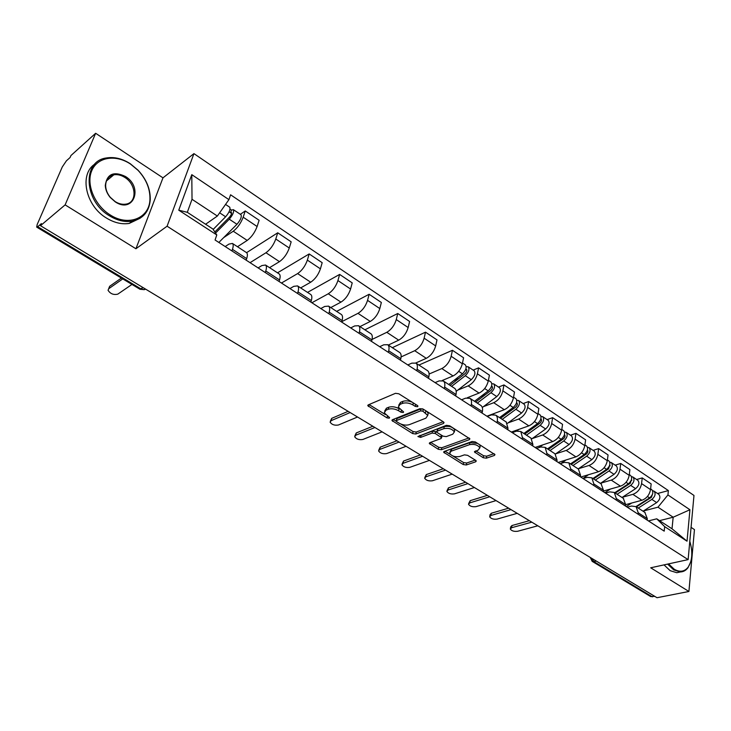 <?xml version="1.0" encoding="UTF-8"?>
<svg xmlns="http://www.w3.org/2000/svg" width="731" height="731" viewBox="0 0 731 731"><rect width="100%" height="100%" fill="white"/><g stroke="black" fill="none" stroke-linecap="round" stroke-linejoin="round"><path stroke-width="1.1" d="M417.565 406.719L417.968 406.098L417.447 405.513L398.797 393.781L395.48 393.315L368.296 404.873L367.775 405.696L387.01 417.876L389.257 418.187L389.623 417.62L384.259 412.851L385.95 410.21L388.198 409.278C391.46 408.282 394.914 408.766 398.578 410.731L400.953 412.211L403.229 412.522L403.622 411.937L398.267 407.13L400.031 404.389L402.333 403.43C405.668 402.406 409.177 402.9 412.869 404.901L415.263 406.399L417.565 406.719M483.182 457.725L486.343 458.182L494.348 455.468L494.988 454.636L475.342 441.953L472.125 441.497L444.238 451.456L443.662 452.242L463.198 464.532L466.296 464.98L475.653 461.809L476.265 461.014L475.616 460.302L467.575 455.322L464.423 454.865L459.781 456.482C455.038 457.222 451.648 456.162 449.611 453.293L451.173 451.182L469.54 444.658C474.364 443.863 477.8 444.932 479.865 447.847L478.193 450.068L474.465 451.968L483.182 457.725L483.557 455.733L486.718 456.19L494.001 453.704M135.92 248.759L162.976 177.843L95.642 133.28L65.123 204.881L135.92 248.759L167.088 226.208L688.127 559.617L650.691 567.795L688.913 591.48L657.023 597.72L40.488 225.705L41.411 223.585L37.71 226.72L141.074 288.964L144.245 289.668L145.624 289.138M65.123 204.881L40.488 225.705M443.452 423.477L444.046 422.609L443.342 421.814L423.203 409.132L419.905 408.675L392.483 419.713L391.953 420.526L412.649 433.574L415.811 434.022L443.452 423.477L443.735 422.116M449.647 425.78L469.887 438.847L469.265 439.696L441.405 449.72L438.271 449.273L429.325 443.452L429.892 442.657L440.994 438.554L441.579 437.741L435.32 433.52L432.122 433.063L420.608 437.412L417.894 436.544L446.394 425.323L449.647 425.78M95.642 133.28L70.953 155.529L70.094 157.512L66.384 160.847L62.29 166.933L37.171 224.527L36.696 227.122L37.71 226.72M162.976 177.843L193.943 153.62L693.975 495.454L688.127 559.617M688.913 591.48L694.45 529.6L691.069 527.362M654.802 596.377L650.691 596.569L592.293 561.435M225.194 246.557L228.922 244.099L232.431 243.441C233.436 244.318 233.445 246.292 232.467 249.362L231.946 250.934M237.484 246.731L247.215 240.417C251.528 237.155 254.827 232.522 257.111 226.509L243.176 217.198C240.846 223.229 237.538 227.908 233.253 231.215L223.668 237.621M243.176 217.198L245.26 210.948L240.325 214.311M246.192 260.172L246.694 258.6C247.645 255.539 247.608 253.556 246.575 252.661L246.384 252.533M257.111 226.509L259.13 220.278L245.26 210.948M258.107 267.893L261.908 265.563L265.536 265.024C266.614 265.947 266.696 267.939 265.782 270.991L265.289 272.553M232.431 243.441L246.575 252.661L277.734 232.796L275.788 239.01C273.577 244.995 270.296 249.573 265.956 252.752L250.048 262.676M279.068 281.49L279.544 279.927C280.43 276.885 280.32 274.893 279.215 273.942L279.014 273.814M269.565 267.656L279.47 261.652C283.838 258.536 287.1 253.986 289.275 248.019L291.166 241.824L277.734 232.796M289.969 288.544L293.825 286.333L297.572 285.912C298.714 286.881 298.86 288.882 298.01 291.916L297.554 293.469M277.506 272.827L309.176 253.94L307.358 260.117C305.256 266.057 302.004 270.552 297.608 273.595L281.453 283.034M310.894 302.113L311.333 300.56C312.155 297.535 311.982 295.534 310.812 294.547L310.602 294.41M300.651 287.923L310.702 282.212C315.116 279.224 318.35 274.765 320.416 268.844L322.179 262.685L309.176 253.94M320.818 308.546L324.738 306.444L328.584 306.134C329.782 307.139 329.992 309.149 329.206 312.164L328.786 313.709M307.513 292.4L339.632 274.417L337.932 280.558C335.931 286.461 332.715 290.865 328.274 293.78L311.881 302.753M341.697 322.079L342.108 320.543C342.876 317.537 342.638 315.518 341.404 314.504L341.185 314.357M330.768 307.559L340.957 302.131C345.416 299.262 348.623 294.895 350.578 289.019L352.223 282.888L339.632 274.417M350.716 327.927L354.69 325.925L358.619 325.724C359.88 326.766 360.155 328.786 359.424 331.783L359.031 333.318M336.625 311.388L369.137 294.264L367.556 300.368C365.655 306.225 362.466 310.547 357.98 313.343L341.806 321.658M371.54 341.423L371.924 339.897C372.627 336.909 372.335 334.88 371.046 333.829L370.818 333.683M359.972 326.602L370.279 321.439C374.775 318.689 377.954 314.403 379.818 308.564L381.354 302.479L369.137 294.264M379.7 346.713L383.711 344.813L387.741 344.712C389.056 345.781 389.376 347.81 388.7 350.789L388.335 352.315M364.879 329.809L397.746 313.508L396.275 319.575C394.475 325.377 391.313 329.626 386.79 332.313L372.033 339.449M400.46 360.173L400.816 358.656C401.465 355.677 401.127 353.649 399.784 352.57L399.546 352.415M388.289 345.078L398.706 340.162C403.247 337.521 406.399 333.309 408.163 327.525L409.598 321.466L397.746 313.508M407.807 364.933L411.864 363.133L415.966 363.124C417.337 364.221 417.703 366.249 417.081 369.219L416.743 370.727M392.3 347.691L425.497 332.166L424.126 338.197C422.417 343.963 419.283 348.13 414.724 350.706L401.109 356.911M428.503 378.347L428.832 376.84C429.435 373.888 429.042 371.851 427.653 370.745L427.407 370.58M415.775 362.996L426.292 358.327C430.861 355.787 433.986 351.657 435.667 345.909L436.992 339.897L425.497 332.166M435.082 382.615L439.176 380.897L443.351 380.979C444.768 382.103 445.188 384.14 444.612 387.083L444.293 388.59M418.936 365.061L452.434 350.277L451.155 356.271C449.528 361.991 446.422 366.085 441.835 368.561L429.106 374.025M455.705 395.983L456.016 394.484C456.564 391.551 456.126 389.513 454.691 388.371L454.444 388.207M442.255 380.485L453.065 375.953C457.661 373.523 460.758 369.457 462.348 363.764L463.582 357.779L452.434 350.277M461.563 399.784L465.684 398.148L469.932 398.313C471.385 399.464 471.851 401.502 471.331 404.426L471.029 405.915M473.158 370.114L478.577 367.857L477.398 373.815C475.844 379.49 472.765 383.51 468.16 385.886L457.844 390.071M482.104 413.097L482.387 411.608C482.899 408.693 482.414 406.655 480.943 405.495L480.678 405.321M467.301 397.728L479.061 393.068C483.684 390.729 486.755 386.736 488.262 381.089L489.414 375.149L478.577 367.857M487.275 416.451L491.433 414.897L495.737 415.135C497.235 416.314 497.738 418.351 497.254 421.257L496.989 422.746M498.515 387.092L503.97 384.935L502.873 390.857C501.411 396.485 498.359 400.433 493.717 402.717L483.355 406.692M507.734 429.709L507.999 428.238L506.163 421.942M486.901 416.204L504.317 409.698C508.959 407.45 512.002 403.521 513.436 397.92L514.496 392.017L503.97 384.935M512.267 432.642L516.442 431.171L520.801 431.482L522.446 437.613L522.19 439.084M523.158 403.576L528.641 401.529L527.636 407.414C526.238 412.988 523.213 416.88 518.562 419.073L508.146 422.847M532.634 445.855L532.881 444.384L530.925 438.088M511.344 432.048L528.86 425.853C533.52 423.697 536.536 419.841 537.897 414.276L538.875 408.41L528.641 401.529M536.545 448.386L540.748 446.988L545.162 447.372L546.916 453.494L546.678 454.956M547.117 419.612L552.627 417.666L551.695 423.505C550.37 429.042 547.373 432.862 542.704 434.972L532.25 438.554M556.83 461.535L557.059 460.082L554.984 453.777M535.11 447.454L552.718 441.57C557.397 439.486 560.385 435.694 561.673 430.175L562.578 424.355L552.627 417.666M560.165 463.692L564.387 462.367L568.846 462.814L570.701 468.937L570.482 470.389M570.418 435.201L575.955 433.346L575.096 439.157C573.835 444.64 570.865 448.405 566.187 450.433L555.688 453.832M580.35 476.786L580.56 475.342L578.385 469.037M558.237 462.449L575.927 456.848C580.615 454.846 583.576 451.118 584.8 445.645L585.632 439.861L575.955 433.346M583.137 478.586L587.368 477.325L591.872 477.827L593.828 483.949L593.627 485.393M593.088 450.378L598.643 448.606L597.857 454.371C596.67 459.817 593.718 463.518 589.022 465.473L578.504 468.699M603.23 491.616L603.422 490.181L601.138 483.876M580.752 477.041L598.506 471.714C603.203 469.795 606.136 466.113 607.306 460.685L608.064 454.938L598.643 448.606M605.487 493.078L609.736 491.872L614.278 492.438L616.324 498.551L616.142 499.986M615.155 465.144L620.729 463.463L620.007 469.183C618.874 474.593 615.959 478.229 611.253 480.112L600.708 483.173M625.489 506.044L625.663 504.618L623.287 498.314M603.303 491.068L620.482 486.179C625.188 484.333 628.093 480.715 629.199 475.333L629.894 469.622L620.729 463.463M627.244 507.177L631.511 506.044L636.089 506.665L638.218 512.769L638.053 514.185M636.637 479.518L642.229 477.919L641.571 483.602C640.502 488.966 637.606 492.548 632.891 494.357L622.328 497.272M647.145 520.079L647.31 518.663L644.843 512.376M625.654 504.646L641.882 500.269C646.588 498.496 649.475 494.933 650.526 489.587L651.157 483.922L642.229 477.919M205.585 224.243L217.363 216.047L192.025 199.298L187.31 212.31L212.876 229.004L216.796 234.953L215.06 239.996L664.214 531.145L664.671 526.64L656.74 518.818L672.017 528.796L673.169 517.219L657.973 507.186L643.381 510.996M216.796 234.953L178.757 210.181L191.796 174.663L228.922 199.636L217.363 216.047M657.973 507.186L667.933 494.951L668.381 490.583L230.585 194.793L228.922 199.636M667.933 494.951L689.936 509.745L687.03 541.196L664.671 526.64M167.088 226.208L193.943 153.62M659.545 520.646L673.169 517.219L689.936 509.745M648.434 520.92L656.74 518.818M657.562 493.516L668.381 490.583M178.757 210.181L187.31 212.31M191.796 174.663L192.025 199.298M672.017 528.796L687.03 541.196M412.311 402.278C408.803 400.743 405.632 400.442 402.808 401.392L402.333 403.43M398.687 405.294L400.506 402.342L402.808 401.392M384.68 411.06L386.434 408.19L388.682 407.258C391.935 406.253 395.389 406.738 399.053 408.702L399.583 409.031M368.57 406.573L369.073 404.563L385.411 414.587M400.789 424.026L413.088 431.573L416.259 432.03L443.178 421.705M393.26 419.402L396.184 421.202M422.902 411.206L420.608 410.886L396.522 420.526L396.668 421.677L399.135 423.194C402.717 425.104 406.125 425.588 409.369 424.638L425.89 418.159L427.745 415.409L422.902 411.206L423.34 409.223M422.619 408.839L421.065 408.839L420.608 410.886M396.229 420.718L396.988 418.516L421.065 408.839M427.699 415.263L428.183 413.362L426.703 411.343M468.955 437.933L441.816 447.737L441.405 449.72M430.678 442.365L438.691 447.29L441.816 447.737M441.889 436.243L441.826 435.411M436.937 432.249L432.551 431.052L421.038 435.42L420.608 437.412M419.704 435.438L421.038 435.42M452.736 434.214L454.353 431.948C452.215 428.905 448.715 427.809 443.836 428.649L437.357 431.089L436.772 431.92L437.476 432.706L443.032 436.16L446.239 436.617L452.736 434.214M454.216 431.592L454.764 429.929C452.635 426.877 449.126 425.771 444.265 426.621L443.836 428.649M436.882 431.409L437.778 429.079L444.265 426.621M475.817 450.899L483.557 455.733M479.7 447.445L480.249 445.837L479.225 444.393M477.617 443.388L469.932 442.648L469.54 444.658M449.876 452.032L451.584 449.2L469.932 442.648M452.864 455.989L463.582 462.568L466.68 463.015L475.269 460.082M445.024 451.182L450.333 454.435M214.832 231.974L229.497 217.107C231.197 215.078 231.855 213.553 231.462 212.529L230.539 212.739L231.444 210.08L233.372 209.66L240.919 214.704M215.554 233.079L229.278 219.19C232.823 214.969 234.185 211.789 233.372 209.66M218.852 242.454L236.963 224.289C240.499 220.086 241.851 216.915 241.011 214.768M229.086 211.771L231.599 213.443M122.753 278.904L108.691 288.736L108.06 290.298C110.381 293.844 113.625 295.123 117.801 294.136L131.955 284.441M213.16 229.443L225.632 216.778C229.178 212.538 230.548 209.358 229.744 207.229L229.653 207.165M108.654 288.763L109.632 286.305L121.373 278.072M230.018 209.13L231.444 210.08M110.107 214.859C128.464 226.93 149.553 218.121 149.946 199.353C150.211 188.909 146.246 179.232 138.031 170.323L130.483 164.046C115.708 154.159 97.433 156.955 91.768 170.679C85.865 184.258 94.601 205.292 110.107 214.859M130.328 163.762L138.049 170.195C146.465 179.314 150.531 189.219 150.248 199.91C149.161 211.679 143.13 218.77 132.147 221.191C124.763 222.325 117.198 220.534 109.449 215.809C83.901 201.107 82.018 161.176 106.205 157.997C114.164 156.635 122.205 158.554 130.328 163.762M115.297 201.902L110.198 197.416C107.137 193.678 105.502 189.685 105.282 185.436C106.954 173.914 113.689 170.935 125.485 176.5C143.623 187.456 133.362 214 115.297 201.902M124.846 177.441C121.118 175.084 117.444 174.206 113.826 174.81C108.444 176.125 105.712 179.835 105.639 185.939C105.849 189.978 107.402 193.779 110.308 197.324L115.16 201.592C118.797 203.839 122.369 204.689 125.869 204.132C137.282 202.697 136.496 184.431 124.846 177.441M140.151 218.222L129.204 223.43C121.83 224.563 114.274 222.791 106.543 218.094C85.582 205.895 78.902 174.197 94.911 164.036M668.554 563.893L674.256 569.23C679.839 572.446 684.481 571.752 688.173 567.137C692.385 560.558 692.933 551.932 689.799 541.251M690.667 562.02L687.972 567.74C685.934 570.436 683.403 571.843 680.387 571.953L673.708 569.888L667.622 564.094M680.049 572.026L676.787 572.711L670.117 570.655L664.022 564.88M450.031 385.338L465.09 373.587C466.762 371.905 467.228 370.489 466.488 369.329L465.757 369.192M451.603 386.361L465.291 375.697C468.781 372.207 469.759 369.246 468.233 366.816L466.186 366.66M456.199 391.341L471.285 379.672C474.766 376.191 475.735 373.239 474.191 370.809L474.063 370.727M453.832 380.54L458.821 378.475M350.158 412.558L331.106 420.663L330.12 422.171C331.856 424.693 334.615 425.634 338.426 425.003L357.532 417.008M448.761 384.506L462.449 373.815C465.939 370.306 466.917 367.346 465.4 364.924L465.272 364.842M442.657 380.604L443.452 379.983M330.394 421.147L331.71 418.351L348.13 411.334M475.653 402.041L490.72 390.61C492.383 388.974 492.84 387.567 492.073 386.388L491.524 386.224M477.27 403.101L490.967 392.721C494.439 389.303 495.38 386.37 493.79 383.921L491.862 383.684M482.305 407.487L496.788 396.577C500.26 393.177 501.192 390.253 499.584 387.805L499.447 387.713M480.952 396.403L485.384 394.658M374.939 427.516L355.695 435.247L354.672 436.745C356.344 439.167 359.067 440.08 362.823 439.477L382.094 431.857M474.51 401.301L488.207 390.893C491.68 387.467 492.621 384.533 491.04 382.085L490.903 381.993M468.306 397.71L469.357 396.906M354.91 435.767L356.271 432.944L372.847 426.255M500.552 418.278L515.629 407.158C517.283 405.55 517.722 404.152 516.927 402.973L516.534 402.808M502.206 419.366L515.912 409.259C519.375 405.915 520.28 403.009 518.626 400.542L516.79 400.241M507.488 423.322L521.568 413.015C525.022 409.689 525.918 406.783 524.255 404.307L524.118 404.225M507.213 411.928L511.124 410.475M399.08 442.081L379.663 449.464L378.594 450.945C380.221 453.275 382.889 454.152 386.617 453.585L406.08 446.303M488.345 415.665L487.312 416.442M499.529 417.611L513.226 407.487C516.689 404.133 517.594 401.218 515.949 398.751L515.812 398.66M492.968 414.514L494.531 413.353M378.813 450.022L380.202 447.18L396.933 440.784M524.767 434.068L539.834 423.24C541.488 421.668 541.909 420.279 541.086 419.091L540.83 418.954M526.457 435.173L540.163 425.341C543.608 422.07 544.476 419.183 542.758 416.697L541.013 416.35M531.839 438.847L545.655 428.987C549.1 425.725 549.959 422.856 548.241 420.362L548.104 420.27M532.652 427.132L536.097 425.926M422.609 456.272L403.028 463.326L401.922 464.779C403.494 467.027 406.125 467.877 409.808 467.347L429.435 460.393M512.778 431.546L511.727 432.304M523.853 433.474L537.55 423.605C540.995 420.325 541.872 417.447 540.163 414.961L540.026 414.87M516.497 431.153L519.001 429.344M402.123 463.911L403.539 461.051L420.407 454.947M548.323 449.428L563.382 438.874C565.026 437.33 565.428 435.959 564.579 434.762L564.451 434.68M550.041 450.552L563.738 440.976C567.165 437.768 568.005 434.908 566.242 432.405L564.56 432.012M555.386 454.052L569.083 444.521C572.51 441.332 573.342 438.481 571.56 435.968L571.423 435.877M557.314 442.008L560.33 441.012M445.544 470.115L425.817 476.84L424.674 478.275C426.2 480.441 428.786 481.263 432.432 480.76L452.197 474.127M536.545 446.979L535.503 447.71M547.501 448.898L561.198 439.294C564.634 436.078 565.465 433.218 563.711 430.714L563.574 430.623M538.985 447.573L542.795 444.887M424.848 477.462L426.292 474.583L443.297 468.754M571.231 464.368L586.28 454.079C587.916 452.58 588.3 451.219 587.432 450.013L587.422 450.004M572.985 465.519L586.664 456.181C590.081 453.037 590.886 450.205 589.076 447.692L587.468 447.271M578.194 468.909L591.872 459.635C595.29 456.5 596.085 453.677 594.257 451.155L594.111 451.064M581.255 456.555L583.868 455.733M467.913 483.611L448.048 490.026L446.869 491.442C448.35 493.526 450.89 494.33 454.499 493.854L474.401 487.522M559.663 462.001L558.639 462.705M570.518 463.902L584.197 454.545C587.614 451.392 588.428 448.56 586.618 446.047L586.472 445.947M560.942 463.445L565.949 460.009M447.025 490.675L448.496 487.787L465.61 482.222M593.535 478.915L608.567 468.882L609.764 464.916M595.317 480.075L608.987 470.974C612.386 467.904 613.163 465.099 611.299 462.559L609.755 462.12M600.389 483.383L614.049 474.337C617.448 471.276 618.216 468.47 616.343 465.939L616.196 465.839M604.491 470.782L606.73 470.106M489.724 496.769L469.741 502.891L468.534 504.289C469.96 506.3 472.464 507.076 476.036 506.629L496.057 500.589M582.168 476.612L581.154 477.297M592.914 478.513L606.584 469.384C609.983 466.296 610.76 463.491 608.905 460.959L608.759 460.859M582.927 478.449L588.473 474.721M468.672 503.558L470.17 500.671L487.385 495.362M615.255 493.078L630.259 483.301L631.511 479.463M617.065 494.257L630.707 485.384C634.097 482.369 634.837 479.582 632.936 477.041L631.447 476.575M621.999 497.482L635.641 488.655C639.022 485.649 639.762 482.871 637.843 480.322L637.697 480.23M627.061 484.68L628.962 484.141M511.015 509.617L490.921 515.456L489.679 516.835C491.068 518.763 493.535 519.522 497.071 519.101L517.192 513.345M604.08 490.848L603.258 491.387M614.725 492.731L628.368 483.831C631.758 480.806 632.507 478.028 630.606 475.479L630.46 475.378M604.875 492.676L610.412 489.048M489.797 516.141L490.072 514.624L491.314 513.244L508.63 508.182M636.409 506.875L651.394 497.327L652.682 493.626M638.245 508.072L651.86 499.41C655.232 496.45 655.954 493.699 654.007 491.141L652.573 490.665M643.052 511.207L656.666 502.599C660.038 499.648 660.742 496.897 658.795 494.339L658.64 494.238M649 498.268L650.581 497.848M531.793 522.153L511.599 527.727L510.32 529.08C511.673 530.944 514.103 531.675 517.603 531.282L537.824 525.79M635.97 506.583L649.585 497.902C652.957 494.933 653.678 492.173 651.741 489.624L651.586 489.523M626.248 506.537L631.767 502.992M510.43 528.422L510.695 526.877L511.974 525.525L529.317 520.71M629.199 475.333L620.007 469.183M607.306 460.685L597.857 454.371M584.8 445.645L575.096 439.157M561.673 430.175L551.695 423.505M537.897 414.276L527.636 407.414M513.436 397.92L502.873 390.857M488.262 381.089L477.398 373.815M462.348 363.764L451.155 356.271M435.667 345.909L424.126 338.197M408.163 327.525L396.275 319.575M379.818 308.564L367.556 300.368M350.578 289.019L337.932 280.558M320.416 268.844L307.358 260.117M289.275 248.019L275.788 239.01M650.526 489.587L641.571 483.602M641.882 500.269L632.891 494.357M620.482 486.179L611.253 480.112M625.663 504.618L616.324 498.551M598.506 471.714L589.022 465.473M603.422 490.181L593.828 483.949M575.927 456.848L566.187 450.433M580.56 475.342L570.701 468.937M552.718 441.57L542.704 434.972M557.059 460.082L546.916 453.494M528.86 425.853L518.562 419.073M532.881 444.384L522.446 437.613M504.317 409.698L493.717 402.717M507.999 428.238L497.254 421.257M479.061 393.068L468.16 385.886M482.387 411.608L471.331 404.426M453.065 375.953L441.835 368.561M456.016 394.484L444.612 387.083M426.292 358.327L414.724 350.706M428.832 376.84L417.081 369.219M398.706 340.162L386.79 332.313M400.816 358.656L388.7 350.789M370.279 321.439L357.98 313.343M371.924 339.897L359.424 331.783M340.957 302.131L328.274 293.78M342.108 320.543L329.206 312.164M310.702 282.212L297.608 273.595M311.333 300.56L298.01 291.916M279.47 261.652L265.956 252.752M279.544 279.927L265.782 270.991M247.215 240.417L233.253 231.215M246.694 258.6L232.467 249.362M647.31 518.663L638.218 512.769M143.084 287.612L139.895 289.211L36.742 227.149M596.231 561.043L593.819 561.6L652.372 596.861M591.735 558.329L593.819 561.6L592.174 561.362L590.228 557.415M413.317 402.909L412.869 404.901M400.506 402.342L400.031 404.389M401.401 410.292L400.953 412.211M399.053 408.702L398.578 410.731M388.682 407.258L388.198 409.278M386.434 408.19L385.95 410.21M387.448 416.021L387.01 417.876M415.701 404.417L415.263 406.399M416.259 432.03L415.811 434.022M413.088 431.573L412.649 433.574M393.159 419.448L392.711 421.358M396.988 418.516L396.522 420.526M425.835 410.795L425.396 412.768M469.53 438.335L469.265 439.696M438.691 447.29L438.271 449.273M430.404 442.465L430.029 444.22M441.277 435.073L440.875 436.964M435.749 431.509L435.32 433.52M432.551 431.052L432.122 433.063M437.778 429.079L437.357 431.089M475.442 451.027L475.123 452.699M451.584 449.2L451.173 451.182M475.899 460.503L475.653 461.809M466.68 463.015L466.296 464.98M463.582 462.568L463.198 464.532M444.695 451.301L444.347 452.992M494.595 454.097L494.348 455.468M486.718 456.19L486.343 458.182M229.278 219.19L236.963 224.289M219.647 212.803L225.632 216.778M109.632 286.305L108.691 288.736M465.647 369.484L466.881 370.306M465.291 375.697L471.285 379.672M458.684 371.311L462.449 373.815M331.71 418.351L331.106 420.663M491.369 386.635L492.484 387.375M490.967 392.721L496.788 396.577M484.68 388.554L488.207 390.893M356.271 432.944L355.695 435.247M516.36 403.302L517.356 403.96M515.912 409.259L521.568 413.015M509.927 405.294L513.226 407.487M380.202 447.18L379.663 449.464M540.648 419.493L541.534 420.078M540.163 425.341L545.655 428.987M534.462 421.568L537.55 423.605M403.539 461.051L403.028 463.326M564.268 435.237L565.045 435.758M563.738 440.976L569.083 444.521M558.32 437.385L561.198 439.294M426.292 474.583L425.817 476.84M587.24 450.552L587.925 451.009M586.664 456.181L591.872 459.635M581.52 452.763L584.197 454.545M448.496 487.787L448.048 490.026M609.599 465.455L610.184 465.848M608.987 470.974L614.049 474.337M604.08 467.73L606.584 469.384M470.17 500.671L469.741 502.891M631.356 479.965L631.849 480.294M630.707 485.384L635.641 488.655M626.047 482.296L628.368 483.831M491.314 513.244L490.921 515.456M651.86 499.41L656.666 502.599M647.438 496.477L649.585 497.902M511.974 525.525L511.599 527.727M174.828 306.764L177.24 308.217M207.202 326.3L209.578 327.726M238.58 345.233L240.91 346.64M269.008 363.59L271.302 364.979M298.531 381.408L300.788 382.77M327.177 398.697L329.407 400.031M355.001 415.482L357.194 416.798M382.021 431.783L384.186 433.09M408.282 447.628L410.42 448.916M433.812 463.034L435.923 464.313M458.639 478.019L460.731 479.28M482.798 492.593L484.872 493.845M506.318 506.784L508.365 508.018M529.207 520.6L531.236 521.824M551.512 534.05L553.522 535.266M573.232 547.163L575.233 548.369M645.135 512.568L636.089 506.665M279.215 273.942L265.536 265.024M310.812 294.547L297.572 285.912M341.404 314.504L328.584 306.134M371.046 333.829L358.619 325.724M399.784 352.57L387.741 344.712M427.653 370.745L415.966 363.124M454.691 388.371L443.351 380.979M480.943 405.495L469.932 398.313M506.428 422.116L495.737 415.135M531.19 438.262L520.801 431.482M555.258 453.96L545.162 447.372M578.66 469.22L568.846 462.814M601.43 484.059L591.872 477.827M623.58 498.505L614.278 492.438M145.314 288.955L144.245 289.668L139.959 289.257M367.921 405.129L367.775 405.696M392.081 419.987L391.953 420.526M428.183 413.362L427.745 415.409M429.435 442.959L429.325 443.452M441.99 435.731L441.579 437.741M454.764 429.929L454.353 431.948M474.556 451.493L474.465 451.968M480.249 445.837L479.865 447.847M443.763 451.767L443.662 452.242M225.55 204.424L229.744 207.229M149.946 199.353L150.248 199.91M105.639 185.939L105.282 185.436M113.826 174.81L106.406 180.986M129.204 223.43L132.147 221.191M688.173 567.137L687.972 567.74M676.787 572.711L680.387 571.953M468.233 366.816L474.191 370.809M462.513 362.996L465.4 364.924M493.79 383.921L499.584 387.805M488.409 380.33L491.04 382.085M518.626 400.542L524.255 404.307M513.573 397.161L515.949 398.751M542.758 416.697L548.241 420.362M538.025 413.527L540.163 414.961M566.242 432.405L571.56 435.968M561.792 429.435L563.711 430.714M589.076 447.692L594.257 451.155M584.91 444.905L586.618 446.047M611.299 462.559L616.343 465.939M607.397 459.954L608.905 460.959M632.936 477.041L637.843 480.322M629.29 474.602L630.606 475.479M654.007 491.141L658.795 494.339M650.608 488.865L651.741 489.624"/></g></svg>
